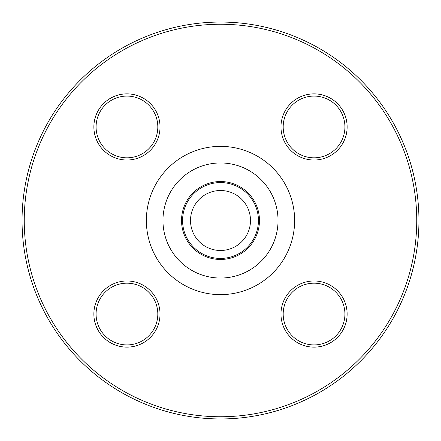<?xml version="1.0" encoding="UTF-8"?>
<svg xmlns="http://www.w3.org/2000/svg" width="441" height="441" viewBox="0 0 441 441"><rect width="100%" height="100%" fill="white"/><g stroke="black" fill="none" stroke-linecap="round" stroke-linejoin="round"><path stroke-width="0.66" d="M418.95 220.5A198.45 198.45 0 0 1 121.275 392.363A198.45 198.45 0 0 1 121.275 48.637A198.45 198.45 0 0 1 418.95 220.5M250.488 220.5A29.988 29.988 0 0 1 205.506 246.469A29.988 29.988 0 0 1 205.506 194.531A29.988 29.988 0 0 1 250.488 220.5M126.947 160.022A33.075 33.075 0 0 1 98.304 110.41A33.075 33.075 0 0 1 155.596 110.41A33.075 33.075 0 0 1 126.947 160.022M280.978 126.947A33.075 33.075 0 0 1 330.59 98.304A33.075 33.075 0 0 1 330.59 155.596A33.075 33.075 0 0 1 280.978 126.947M314.053 280.978A33.075 33.075 0 0 1 342.696 330.59A33.075 33.075 0 0 1 285.404 330.59A33.075 33.075 0 0 1 314.053 280.978M160.022 314.053A33.075 33.075 0 0 1 110.41 342.696A33.075 33.075 0 0 1 110.41 285.404A33.075 33.075 0 0 1 160.022 314.053M416.745 220.5A196.245 196.245 0 0 0 122.377 50.544A196.245 196.245 0 0 0 122.377 390.456A196.245 196.245 0 0 0 416.745 220.5M258.426 220.5A37.926 37.926 0 0 1 201.537 253.343A37.926 37.926 0 0 1 201.537 187.657A37.926 37.926 0 0 1 258.426 220.5M157.817 314.053A30.87 30.87 0 0 0 126.947 283.183A30.87 30.87 0 0 0 96.077 314.053A30.87 30.87 0 0 0 126.947 344.923A30.87 30.87 0 0 0 157.817 314.053M314.053 283.183A30.87 30.87 0 0 0 283.183 314.053A30.87 30.87 0 0 0 314.053 344.923A30.87 30.87 0 0 0 344.923 314.053A30.87 30.87 0 0 0 314.053 283.183M283.183 126.947A30.87 30.87 0 0 0 314.053 157.817A30.87 30.87 0 0 0 344.923 126.947A30.87 30.87 0 0 0 314.053 96.077A30.87 30.87 0 0 0 283.183 126.947M126.947 157.817A30.87 30.87 0 0 0 157.817 126.947A30.87 30.87 0 0 0 126.947 96.077A30.87 30.87 0 0 0 96.077 126.947A30.87 30.87 0 0 0 126.947 157.817M294.638 220.5A74.138 74.138 0 0 1 183.428 284.704A74.138 74.138 0 0 1 183.428 156.296A74.138 74.138 0 0 1 294.638 220.5M259.468 220.5A38.968 38.968 0 0 1 201.013 254.248A38.968 38.968 0 0 1 201.013 186.752A38.968 38.968 0 0 1 259.468 220.5M278.039 220.5A57.539 57.539 0 0 0 191.73 170.667A57.539 57.539 0 0 0 191.73 270.333A57.539 57.539 0 0 0 278.039 220.5"/></g></svg>
